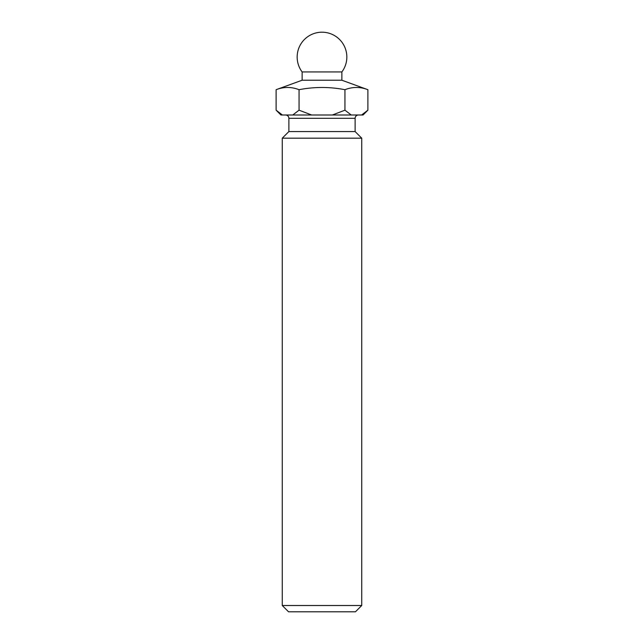 <?xml version="1.0" encoding="UTF-8"?>
<svg xmlns="http://www.w3.org/2000/svg" width="644" height="644" viewBox="0 0 644 644"><rect width="100%" height="100%" fill="white"/><g stroke="black" fill="none" stroke-linecap="round" stroke-linejoin="round"><path stroke-width="0.48" stroke-dasharray="3.22 2.42" d="M302.125 71.943L341.875 71.943M358.434 115.002L285.566 115.002L358.434 115.002M280.929 115.002L363.071 115.002M276.107 110.18L282.41 115.002M332.344 115.002L344.942 110.18L351.246 115.002M292.754 115.002L299.058 110.18L311.656 115.002M361.59 115.002L367.893 110.18M288.552 611.8L355.448 611.8M282.257 138.186L361.743 138.186M361.743 605.505L282.257 605.505M288.882 131.561L355.118 131.561M367.893 89.693C360.246 86.739 352.598 86.739 344.942 89.693L344.942 110.18M344.942 89.693C329.696 86.747 314.393 86.747 299.058 89.693L299.058 110.18M299.058 89.693C291.402 86.739 283.754 86.739 276.107 89.693M302.125 80.226L341.875 80.226M288.882 118.311L355.118 118.311"/><path stroke-width="0.97" d="M341.875 71.943A24.842 24.842 0 0 0 322 32.2A24.842 24.842 0 0 0 302.125 71.943L341.875 71.943L341.875 80.226L302.125 80.226L276.107 89.693C283.754 86.739 291.402 86.739 299.058 89.693C314.393 86.747 329.696 86.747 344.942 89.693C352.598 86.739 360.246 86.739 367.893 89.693L367.893 110.18L361.59 115.002L280.929 115.002L276.107 110.18L282.41 115.002M341.875 80.226L367.893 89.693M302.125 71.943L302.125 80.226M355.448 611.8L288.552 611.8L282.257 605.505L361.743 605.505L355.448 611.8M355.118 118.311L288.882 118.311L288.882 131.561L355.118 131.561L355.118 118.311A3.309 3.309 0 0 1 358.434 115.002M288.882 118.311A3.309 3.309 0 0 0 285.566 115.002M288.882 131.561L282.257 138.186L282.257 605.505M355.118 131.561L361.743 138.186L282.257 138.186M361.743 138.186L361.743 605.505M367.893 110.18L363.071 115.002L361.59 115.002M311.656 115.002L299.058 110.18L292.754 115.002M351.246 115.002L344.942 110.18L332.344 115.002M276.107 89.693L276.107 110.18M299.058 89.693L299.058 110.18M344.942 89.693L344.942 110.18"/></g></svg>
